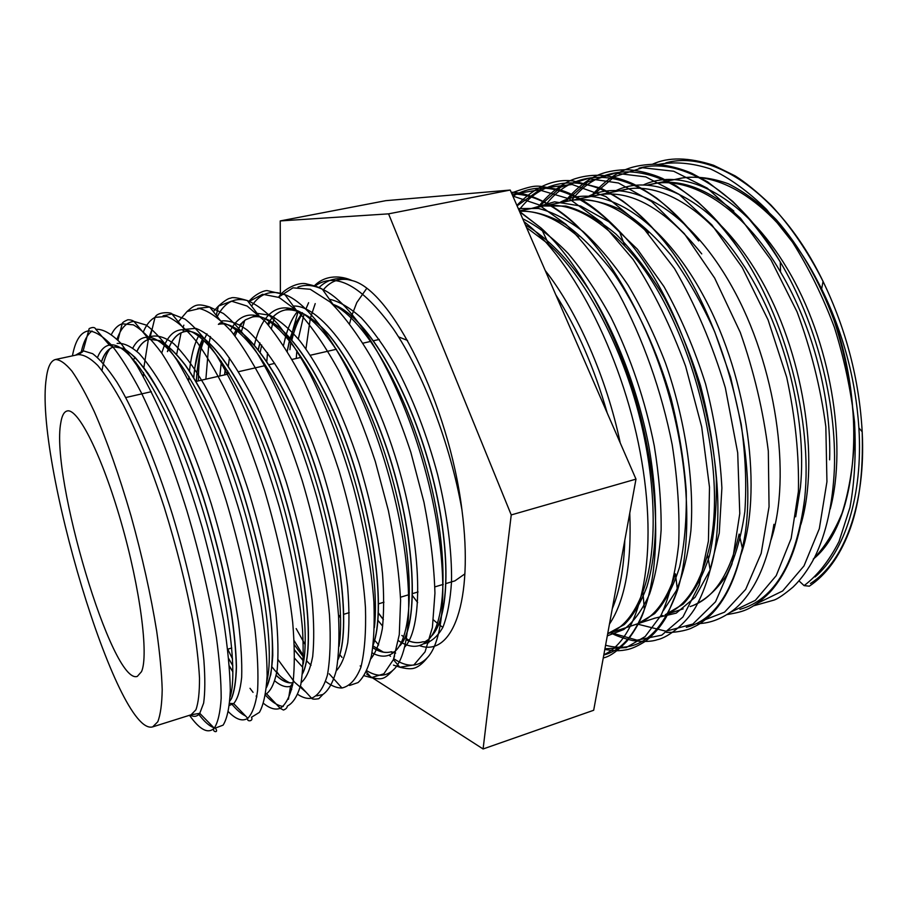 <?xml version="1.0" encoding="UTF-8"?>
<svg xmlns="http://www.w3.org/2000/svg" width="908" height="908" viewBox="0 0 908 908"><rect width="100%" height="100%" fill="white"/><g stroke="black" fill="none" stroke-linecap="round" stroke-linejoin="round"><path stroke-width="1.36" d="M810.458 583.504C843.6 562.62 866.096 505.336 862.18 431.777C863.451 473.17 858.945 506.834 848.685 532.758C839.106 557.171 825.985 574.98 809.334 586.171L804.102 585.626L799.006 580.904M814.079 558.454C863.224 517.673 869.081 382.041 818.358 282.638C780.403 207.807 721.236 168.706 678.276 178.762L675.166 179.466M829.617 459.834C831.603 399.077 813.091 326.88 780.517 271.98C743.062 207.489 690.307 175.199 651.706 184.131L648.653 184.823M795.68 516.8L800.402 487.46C807.587 417.51 783.343 322.976 740.803 261.186C704.994 207.535 658.811 181.748 624.727 189.579L621.742 190.26M701.736 253.888C665.201 208.386 630.39 188.796 597.305 195.118L594.388 195.787M690.137 606.567C713.427 599.042 729.76 574.866 739.135 534.052L742.358 548.126C762.992 461.752 723.006 307.313 658.833 235.104C605.897 172.077 549.715 169.115 518.979 210.179M648.369 233.095C619.699 206.513 593.401 195.731 569.452 200.747L566.603 201.406M667.913 613.547C685.722 605.477 698.922 585.83 707.514 554.618C731.791 473.999 690.023 312.715 624.92 246.181C594.479 214.447 566.558 201.201 541.145 206.468L538.365 207.115M632.774 625.374L635.225 624.647C652.716 619.12 666.109 602.174 675.416 573.811L677.481 590.336C691.476 546.026 689.955 474.305 671.023 402.8C652.296 331.976 616.475 264.693 580.201 229.054C555.594 205.424 532.848 193.756 511.964 194.062M578.657 236.977C557.228 218.692 537.513 210.157 519.49 211.371M607.69 633.705C622.457 628.779 634.181 614.852 642.887 591.903C657.676 551.451 656.881 482.057 638.199 411.608C619.665 341.862 584.139 276.463 548.727 244.241L526.538 227.556M818.358 282.638L821.626 288.948C843.248 332.964 855.665 379.294 858.889 427.952C863.156 495.836 844.531 551.928 815.055 576.932M733.857 211.065C705.175 187.661 678.537 178.536 653.953 183.677L678.276 178.762M624.727 189.579L596.692 195.322M692.395 605.818C705.21 600.302 716.571 590.177 726.468 575.422C735.196 557.864 741.325 536.605 744.844 511.635C746.739 484.679 745.525 455.498 741.189 424.093L730.634 377.399L714.778 331.988C701.668 302.852 687.027 277.178 670.842 254.978C654.203 235.195 637.144 219.952 619.676 209.226C602.674 201.519 586.716 198.534 571.802 200.271L568.953 200.929M665.201 614.773L683.088 604.16C693.882 592.742 702.633 576.762 709.33 556.207C714.494 533.643 716.821 507.822 716.31 478.72C713.938 448.053 708.649 416.942 700.431 385.401C690.659 354.177 678.537 324.803 664.089 297.279C648.902 272.06 632.853 251.005 615.965 234.116C598.712 219.781 582.039 210.429 565.945 206.059L543.54 205.991L540.748 206.627M655.145 618.087L635.089 624.602L637.564 623.875L654.645 613.638C664.917 602.583 673.248 587.022 679.615 566.978C684.53 544.902 686.732 519.603 686.244 491.058C683.996 460.878 678.946 430.051 671.091 398.601C657.619 352.054 637.268 307.653 613.967 273.558C598.156 252.799 581.915 236.375 565.241 224.299C548.909 215.162 533.62 210.758 519.376 211.087M635.225 624.647L607.702 633.67L624.216 624.625C633.16 615.681 640.707 603.094 646.837 586.863C657.517 551.837 658.743 501.522 648.596 444.852C637.609 389.214 615.794 332.43 588.804 289.516C568.692 259.325 546.684 237.067 525.426 225.002M612.253 608.78C619.778 590.926 623.966 568.09 624.806 540.249M607.202 412.947C594.388 368.126 577.261 328.741 555.798 294.828M442.854 627.383L438.734 624.375M437.452 623.353L433.491 619.937M417.635 602.572L412.618 595.818M349.637 323.486L351.6 316.063M351.634 315.95L356.787 302.58L366.616 288.517M813.262 559.112C824.68 547.252 834.293 531.906 842.091 513.077C848.617 492.42 852.646 469.288 854.167 443.683C854.417 403.197 847.743 362.179 834.157 320.637C819.413 280.708 799.222 245.762 776.17 219.566C760.45 203.801 744.526 191.883 728.409 183.802C712.485 178.013 697.333 176.05 682.93 177.9L648.006 184.96M101.651 361.486C104.397 353.564 108.256 348.774 113.216 347.094C108.211 348.706 104.329 353.462 101.56 361.384M114.158 346.856L123.772 348.479C131.047 352.928 139.162 361.259 148.118 373.449C166.243 400.61 186.254 445.363 203.256 497.164C215.502 536.412 224.753 573.947 230.995 609.767C234.23 631.537 236.057 650.571 236.477 666.835C236.069 681.182 234.4 691.783 231.472 698.638L229.883 700.999M114.011 346.879C120.094 346.629 127.086 350.091 134.974 357.275C143.475 366.798 152.419 379.885 161.817 396.546C176.243 424.252 189.999 457.814 203.097 497.209C215.344 536.458 224.582 573.992 230.836 609.813C234.071 631.593 235.91 650.616 236.318 666.881C235.921 681.227 234.253 691.828 231.313 698.683L229.894 700.851M55.445 359.511L78.099 354.631C83.729 354.483 90.278 358.093 97.758 365.447C105.839 375.163 114.431 388.476 123.533 405.388C137.562 433.502 151.125 467.461 164.234 507.3C176.561 546.957 186.095 584.809 192.825 620.856C196.412 642.762 198.636 661.864 199.499 678.163C199.556 692.498 198.353 703.042 195.901 709.806L191.089 714.789L152.68 726.877L157.788 721.769C160.478 714.8 161.942 704.097 162.203 689.649C161.703 673.168 159.876 653.692 156.698 631.219C150.841 595.012 142.272 556.536 130.99 515.801C119.266 475.622 107.087 441.038 94.489 412.084C86.419 394.81 78.917 381.19 72.004 371.224C65.546 363.506 60.03 359.602 55.445 359.511C50.757 360.748 47.715 366.98 46.297 378.239C34.084 457.564 117.314 737.183 152.68 726.877M290.31 337.855L295.645 323.418L302.398 312.692M333.02 304.384C363.926 314.577 405.536 381.258 428.451 461.434C451.571 541.747 450.833 615.862 431.879 635.714M290.219 337.753L295.509 323.441L301.944 313.112M333.088 304.498C364.017 314.917 405.536 381.666 428.383 461.752C451.435 541.985 450.663 615.919 431.743 635.759M267.61 324.099L269.892 320.683M269.948 320.603C274.193 314.849 279.244 311.308 285.078 309.98C297.166 308.357 311.512 315.859 327.527 333.191C348.74 358.24 370.464 400.235 387.228 449.415C416.204 536.401 419.575 624.874 399.94 645.747M267.542 324.02L269.279 321.375M269.869 320.558C274.103 314.849 279.131 311.331 284.942 310.014L284.942 310.014C297.029 308.391 311.376 315.893 327.379 333.225C348.593 358.274 370.316 400.269 387.08 449.46C416.057 536.446 419.428 624.92 399.804 645.781M233.878 334.496L236.863 329.014M239.916 324.848L245.603 319.798L252.083 317.096C276.395 310.876 316.915 361.498 346.243 442.423C375.356 522.418 385.718 611.856 373.165 645.02M233.799 334.394L236.114 330.035M239.837 324.803L245.501 319.809L251.947 317.13C276.18 310.933 316.529 361.202 345.846 441.776C374.947 521.43 385.525 610.812 373.222 644.476M200.373 344.359L203.324 337.765M338.116 659.129C350.897 629.471 340.772 539.273 311.626 456.191C282.24 372.076 241.789 318.209 218.374 324.372L218.51 324.338C242.005 318.141 282.615 372.359 312.011 456.803C341.158 540.192 351.09 630.402 338.071 659.56M194.584 368.716L200.237 344.393L202.461 339.206M167.549 351.578L169.274 347.049M169.319 346.935C173.031 338.298 178.047 333.225 184.347 331.715C206.899 325.541 247.578 383.641 277.065 471.638C306.325 558.534 315.859 649.061 302.5 673.747M167.401 351.612L168.343 349.024M169.228 346.856C172.94 338.287 177.923 333.247 184.199 331.738L184.199 331.738C206.695 325.597 247.214 383.358 276.702 471.059C305.951 557.66 315.678 648.244 302.534 673.418M134.146 358.921L134.747 357.037M136.96 351.407C140.173 344.495 144.372 340.432 149.57 339.217L159.831 340.659C167.526 344.961 176.016 353.087 185.334 365.039C204.107 391.723 224.48 435.817 241.437 487.029C253.604 525.834 262.582 563.028 268.371 598.61C271.299 620.278 272.763 639.243 272.763 655.508C271.935 669.9 269.824 680.58 266.453 687.572M136.87 351.317C140.082 344.484 144.258 340.455 149.411 339.24L159.66 340.682C167.322 344.961 175.8 353.053 185.084 364.948C203.812 391.518 224.117 435.409 241.085 486.472C257.123 536.628 268.53 590.302 271.764 628.994C272.843 647.449 272.514 662.681 270.777 674.667L266.475 687.333M422.731 641.854L422.799 641.831C417.725 643.363 412.243 642.682 406.341 639.777M383.346 619.494L378.386 612.934M297.915 287.121C305.236 284.283 313.408 284.998 322.408 289.277L333.281 304.759C364.732 319.695 404.991 388.726 426.692 467.836C448.643 547.456 447.485 619.052 429.075 639.107L425.012 641.729L422.663 641.877C417.623 643.397 412.175 642.728 406.33 639.868M383.335 619.676L378.375 613.138M391.484 652.319L391.405 651.717C385.752 653.385 379.555 652.023 372.825 647.62M287.28 351.294L289.527 340.784M265.59 318.56C273.614 308.062 283.875 305.292 296.371 310.286C327.005 322.136 368.989 393.811 391.916 477.109C415.172 560.906 413.98 634.84 394.957 651.411L393.209 652.285L391.269 651.751C385.65 653.42 379.499 652.08 372.813 647.733M287.189 351.135L289.425 340.67M258.36 349.591L259.96 342.986M258.258 349.466L259.87 342.872M303.737 661.149L294.578 649.992M224.741 374.856L225.218 369.874M303.374 660.956L294.589 650.219M224.617 374.891L225.116 369.681M276.259 675.518C282.479 681.306 288.074 683.679 293.046 682.657C288.074 683.599 282.49 681.17 276.293 675.382M193.756 377.705C194.823 365.073 196.843 354.483 199.817 345.914M232.879 671.602L229.372 666.041M232.879 671.841L229.395 666.347M60.779 422.867C50.371 476.87 112.365 685.608 137.324 676.392L141.523 671.648C148.855 655.553 140.309 588.656 121.082 521.952C101.946 455.158 77.793 407.567 67.079 410.995C63.98 411.801 61.88 415.762 60.779 422.867M464.907 573.867L454.919 580.859L446.146 583.492M398.544 336.879L407.544 340.466M323.032 290.174C329.683 281.934 337.878 278.393 347.628 279.55L352.122 280.583C391.246 289.777 448.768 403.742 461.922 509.717C473.987 601.607 452.298 657.642 419.439 645.611M189.488 715.288C199.862 729.896 208.125 734.186 214.265 728.148C217.92 722.575 220.224 712.621 221.177 698.297C221.189 681.499 219.623 661.296 216.456 637.7C210.168 598.44 200.328 556.105 186.9 510.716C173.088 466.406 156.868 424.638 141.217 392.551C130.82 372.7 120.923 356.878 111.502 345.085C102.718 336.017 95.045 331.284 88.462 330.875C81.187 332.067 76.068 339.32 73.094 352.644L72.39 355.857M409.009 640.662L406.489 638.982M305.928 348.978L310.218 318.98M310.581 317.55L315.212 303.601M280.39 293.193L280.231 220.928L388.567 213.857L511.238 514.927L483.09 748.975L366.719 674.156M280.47 328.038L280.47 327.209M81.868 352.372L81.3 351.827M511.238 514.927L635.986 479.129L593.684 710.26L483.09 748.975M280.231 220.928L385.775 200.668L510.217 190.056L635.986 479.129M388.567 213.857L510.217 190.056M858.889 427.952L862.18 431.777C859.286 379.76 846.233 329.638 823.057 281.401C780.982 194.085 713.313 149.468 665.825 162.884M753.47 605.863L774.161 600.052C778.054 598.667 784.353 594.343 793.036 587.079C800.981 579.452 808.131 569.634 814.51 557.614C826.155 533.859 832.784 504.167 834.395 468.551C836.62 401.767 816.122 322.056 780.29 261.969C738.613 190.578 680.455 156.539 638.982 168.173M739.918 609.359C774.785 599.53 796.384 562.517 804.715 498.31C812.717 421.505 785.817 316.96 739.078 249.518C681.431 163.803 608.224 151.659 571.643 200.384M538.081 207.172C551.043 190.453 566.83 181.055 576.149 178.422C584.639 175.834 593.526 174.847 602.81 175.46C612.094 176.424 621.526 178.933 631.117 182.996C636.349 185.153 644.828 190.169 656.552 198.046C670.955 209.6 684.995 223.89 698.661 240.926C642.921 167.254 578.521 160.557 545.129 205.741M686.312 627.303C712.905 620.573 731.587 594.184 742.358 548.126C735.798 578.657 725.038 601.13 710.079 615.545C700.045 624.375 697.276 625.249 691.555 628.075C689.819 629.119 678.571 632.74 666.597 632.422M610.437 632.728C616.248 635.872 623.739 638.494 632.899 640.605C643.613 641.967 651.751 641.672 657.313 639.697C669.037 637.416 689.036 621.038 697.514 603.627C702.588 593.9 706.81 582.686 710.17 569.986C737.069 482 690.625 303.147 619.426 231.324C578.612 190.101 543.097 178.388 512.884 196.185M605.579 645.248C637.461 653.805 661.433 635.509 677.481 590.336L666.54 616.577C661.262 625.941 654.339 634.102 645.758 641.059C631.832 649.788 626.997 649.583 622.706 650.366C619.063 650.707 616.339 651.206 604.807 649.481M603.797 655.009C620.822 650.639 634.351 635.452 644.362 609.45C660.627 565.525 659.821 488.992 639.209 411.324C618.734 334.337 579.599 262.628 541.1 228.044L519.694 211.825M804.102 585.626C817.563 575.434 829.197 560.724 839.026 541.509L849.945 507.538C854.655 481.796 856.187 453.308 854.541 422.061C850.875 390.088 844.156 358.49 834.35 327.255C822.739 296.314 808.79 267.939 792.491 242.141L766.59 209.464C748.147 191.304 729.408 177.786 710.396 168.899C691.964 162.895 674.553 161.42 658.164 164.462M757.363 603.332L782.651 590.972L803.977 565.945L819.334 528.672L826.938 481.705L825.837 426.692C820.594 387.614 810.992 349.33 797.054 311.841L771.085 260.085L740.531 218.261L707.275 188.149L673.679 171.237L642.524 167.742L614.534 176.629L591.392 196.4M730.565 612.23L755.354 600.347L776.215 575.649L791.152 538.478L798.416 491.387C799.199 455.101 795.283 417.056 786.691 377.24L768.089 319.922L742.222 267.429L711.872 224.912L678.968 194.244L645.804 176.901L615.17 173.133L587.748 181.906L565.185 201.689M699.478 621.878L724.527 612.174L745.684 589.36L761.176 553.381L769.053 506.709L768.316 451.094C763.299 410.949 753.946 371.383 740.258 332.373L714.641 278.052L684.371 233.697L651.569 201.508L618.484 183.007L587.975 178.57L560.803 187.105L538.569 207.069M636.985 623.978L665.916 631.196L692.861 624.057L715.538 601.777L731.962 564.016L739.77 513.587L737.705 452.842L725.356 387.864C712.371 344.484 695.403 304.679 674.451 268.462L641.116 225.15L605.829 196.571L572.154 184.506L542.133 188.115L517.095 205.844M610.641 632.66L637.019 640.163L661.773 635.157L682.964 616.963L699.205 584.99L708.433 541.032L709.5 487.21L701.691 426.908L685.608 366.219C670.853 326.21 653.363 290.628 633.126 259.472L601.686 222.494L569.327 198.909L539.08 189.851L512.112 194.391M604.932 648.789L626.225 647.552L645.157 636.553L661.035 615.329C669.752 596 675.62 572.29 678.662 544.21C679.899 513.701 677.754 480.604 672.226 444.886C661.739 391.586 643.023 338.4 618.53 293.125C601.743 265.329 584.173 242.357 565.809 224.208L538.467 204.652L512.827 196.037M603.843 654.747C638.994 639.005 658.89 562.608 641.854 461.775C625.362 362.144 573.765 259.427 523.961 221.643M830.23 508.979C847.539 444.012 830.616 340.716 787.111 268.45C744.231 196.48 684.587 166.243 643.738 184.778M800.89 524.472C820.117 459.891 803.512 351.385 758.748 275.635C714.573 200.169 653.544 170.08 613.297 191.974M771.13 539.647C791.776 476.677 776.408 365.459 731.78 286.349C687.697 207.421 626.248 175.199 586.341 197.422M740.883 554.777C762.868 493.68 748.703 379.896 704.256 297.336C660.275 214.867 598.463 180.397 558.965 202.949M654.282 618.291L676.233 613.138L695.142 597.214L710.045 570.088L719.261 533.03L721.894 487.993C720.135 454.136 714.71 419.496 705.607 384.039C694.529 349.012 680.648 316.529 663.964 286.576L637.371 249.167L608.939 221.836L580.632 205.991L554.55 201.826L531.157 208.568M663.453 610.448L676.267 590.768C683.293 573.89 688.173 553.88 690.886 530.737C694.518 481.978 685.256 419.485 665.485 363.03C654.589 334.768 642.138 308.845 628.132 285.271C613.808 263.887 598.883 246.034 583.333 231.722C567.716 219.759 552.722 212.007 538.376 208.465L518.275 208.556M607.293 635.872L623.796 629.505C633.841 621.708 642.455 609.813 649.64 593.821C655.69 575.57 659.514 554.277 661.126 529.932C661.376 503.724 659.095 475.713 654.282 445.907C645.236 400.598 630.81 357.775 611.027 317.448C597.407 292.569 583.118 271.254 568.17 253.48C552.79 237.692 537.638 226.103 522.702 218.749M609.461 624.091C624.988 600.71 631.764 563.72 629.766 513.111M620.209 442.843C606.816 378.364 577.057 310.786 545.277 270.618M111.48 334.303C114.329 328.719 117.892 325.223 122.171 323.804L133.328 324.848C141.852 329.638 151.398 339.172 161.964 353.439C172.804 370.248 183.768 390.837 194.879 415.206C206.059 441.821 216.467 470.242 226.103 500.456C239.53 545.583 249.791 591.619 255.023 630.016C257.634 653.862 258.496 674.054 257.6 690.579C255.727 704.415 252.447 713.643 247.782 718.296C242.504 721.712 236.069 719.545 228.476 711.804M143.464 331.613C146.46 324.565 150.319 319.809 155.03 317.346L166.879 316.427C175.88 320.093 185.981 328.741 197.206 342.384C208.738 358.808 220.349 379.26 232.028 403.742C243.775 430.653 254.603 459.55 264.523 490.422C278.234 536.549 288.267 583.651 292.705 622.434C294.703 646.507 294.816 666.642 293.012 682.839C290.174 696.118 285.906 704.619 280.197 708.319C275.362 710.17 269.824 708.535 263.57 703.405M256.862 696.89L256.101 696.027M253.06 692.361L249.995 688.298M232.539 658.947L227.76 649.186M178.274 321.784L187.082 311.478L199.59 308.55C209.09 311.047 219.77 318.776 231.642 331.726C243.877 347.719 256.135 367.99 268.416 392.574C280.731 419.746 291.99 449.085 302.182 480.593C316.188 527.718 325.927 575.831 329.502 614.954C330.875 639.232 330.183 659.276 327.425 675.087C323.611 687.776 318.333 695.483 311.569 698.207C307.392 698.99 302.807 697.73 297.835 694.438M291.706 689.558L290.219 688.139M279.21 675.132L276.895 671.863M198.341 380.906C198.557 365.3 199.908 351.555 202.371 339.66M213.335 311.614L218.363 306.144L231.495 301.161L247.169 306.075L265.272 321.477C278.223 336.959 291.15 357.037 304.055 381.678C316.949 409.088 328.639 438.859 339.115 470.98C353.382 519.058 362.803 568.17 365.459 607.588C366.151 632.047 364.63 651.967 360.885 667.335C356.084 679.4 349.773 686.278 341.941 687.992C336.891 688.105 331.465 685.926 325.666 681.454M304.271 657.154L294.181 640.719M229.066 373.869L229.088 373.131M248.372 301.876L262.616 294.271L279.108 297.472L298.13 311.592C311.807 326.539 325.416 346.357 338.956 371.054C352.452 398.669 364.573 428.837 375.333 461.57L388.363 510.546C395.082 543.427 399.168 573.357 400.598 600.336L399.282 634.647L393.425 659.583L383.868 673.804L371.349 677.663L364.221 675.756M342.021 657.415L339.785 654.691M268.371 315.314L268.734 314.372M393.993 660.366L399.838 667.221C410.132 669.707 413.367 668.685 416.114 667.448C419.78 665.78 423.548 662.5 427.43 657.596C447.723 636.043 449.063 556.774 424.728 468.312C400.632 380.361 356.265 304.555 322.408 289.277C320.036 287.552 314.894 285.804 306.961 284.022C299.89 281.548 284.703 287.881 278.711 297.029L292.978 287.836L310.286 289.289L330.228 302.069C344.643 316.415 358.944 335.949 373.154 360.669C387.251 388.465 399.826 419.031 410.859 452.354L423.968 502.249C430.506 535.731 434.16 566.059 434.943 593.219L432.39 627.541L425.058 651.842L413.935 664.928L399.838 667.221L393.482 665.121M289.913 349.671L290.798 342.373M291.298 338.979L292.989 329.649M293.136 328.946L298.289 311.035M314.554 286.383C335.324 271.061 361.566 285.214 393.277 328.821C422.844 372.189 450.481 444.534 461.922 509.717M81.47 351.09C83.752 341.158 87.282 334.473 92.048 331.011M75.557 355.176L83.15 350.783L89.177 328.594C92.775 326.914 94.977 327.152 95.805 329.286C102.899 328.889 111.275 333.565 120.923 343.326L136.802 365.322C147.959 384.459 159.309 407.749 170.863 435.204C182.36 464.805 192.825 495.654 202.28 527.752C211.031 560.088 218.124 591.006 223.55 620.493C227.715 647.688 229.974 671.012 230.314 690.466C229.542 707.162 227.148 718.716 223.107 725.14L215.298 728.102C219.725 733.63 211.099 731.927 214.265 728.148L199.771 713.325C197.252 716.616 194.062 717.195 190.181 715.073M213.845 727.717C209.181 726.014 204.05 721.406 198.421 713.87M117.03 339.195C120.866 328.083 126.507 322.147 133.953 321.398L146.177 325.064C155.518 331.897 165.767 343.599 176.924 360.158C188.138 379.033 199.431 401.779 210.826 428.383C222.051 456.917 232.176 486.575 241.222 517.356C249.564 548.409 256.249 578.214 261.277 606.782C265.091 633.296 267.043 656.268 267.122 675.7C266.146 692.69 263.581 704.914 259.416 712.36L251.493 717.252C253.831 721.531 246.17 722.008 247.782 718.296L233.674 703.598L229.463 705.38M245.512 715.935C241.097 713.824 236.386 709.693 231.392 703.541M143.373 376.525L143.543 372.655M143.873 367.524L148.31 339.558L152.272 328.548M163.099 315.768L171.941 313.975L184.926 319.071C194.721 326.642 205.242 338.684 216.479 355.21C227.67 373.79 238.861 395.967 250.041 421.721C260.959 449.176 270.743 477.653 279.392 507.163C291.491 551.701 299.629 595.342 302.58 630.243C303.737 652.103 303.147 670.149 300.832 684.405C297.608 695.948 293.114 703.167 287.348 706.049C287.144 707.865 285.838 709.193 283.432 710.033L280.197 708.319L266.521 693.757L265.624 694.143M283.262 706.435C277.825 705.834 271.889 702.088 265.454 695.199M176.685 354.222L181.089 332.816M182.917 327.493L183.859 325.166M197.694 308.391L209.748 307.04L223.402 313.487C233.549 321.716 244.241 334.042 255.466 350.465C277.564 385.491 300.798 440.63 316.79 497.141C328.299 539.783 335.915 581.767 338.548 615.976C339.501 637.416 338.775 655.451 336.391 670.104C333.111 682.294 328.605 690.432 322.873 694.495L316.722 695.88M305.996 692.146L294.544 682.192L278.075 659.673M205.878 379.181L208.715 345.324M209.203 342.543L210.44 336.516M217.262 316.597C224.424 302.421 234.468 297.086 247.385 300.593C256.578 304.316 266.577 311.966 277.405 323.543C288.426 337.322 299.402 354.302 310.298 374.482C327.13 408.248 341.522 445.851 353.462 487.29C364.562 529.114 371.372 567.284 373.892 601.811C374.686 622.786 373.88 640.742 371.474 655.69C368.183 668.436 363.722 677.402 358.058 682.578L349.58 685.472M334.95 680.194L333.838 679.4M305.145 644.635L296.178 628.608M241.551 331.148L244.717 320.399M251.573 306.109C260.006 293.363 271.129 289.55 284.953 294.669C317.777 306.439 363.995 385.06 389.43 477.71C415.217 570.826 413.844 652.636 392.926 670.274C385.582 676.721 376.888 676.88 366.855 670.774M361.089 666.676L360.17 665.927M266.827 361.271L267.531 352.735M271.413 328.639L272.638 323.804M273.024 322.431L274.557 317.539M427.43 657.596C418.191 667.335 406.977 667.698 393.777 658.686M390.531 656.314L389.101 655.156M378.659 644.952L374.652 640.219M296.246 358.467L296.893 350.511M298.312 338.99L303.964 314.372M305.894 308.992L308.618 302.693M318.844 287.745C326.891 279.743 336.482 277.019 347.628 279.55M78.099 354.631C81.72 352.622 83.4 351.339 83.15 350.783L92.65 353.689C99.925 359.205 108.052 368.761 117.041 382.336C135.11 412.13 155.484 460.572 172.395 514.45C188.569 567.625 200.282 622.661 203.891 660.298C205.208 678.231 205.117 692.486 203.642 703.064L199.771 713.325L191.089 714.789M102.002 370.475C103.671 360.828 106.327 353.564 109.982 348.695M117.132 343.44C123.522 342.747 130.922 346.164 139.333 353.689C148.39 363.813 157.935 377.853 167.946 395.82C182.917 424.853 198.364 463.228 211.371 504.246C223.947 546.287 232.97 585.456 238.407 621.753C241.051 643.545 242.141 662.091 241.664 677.391C240.291 690.273 237.624 699.012 233.674 703.598L229.679 703.382M135.564 363.348L135.825 362.156M165.165 343.701C169.898 333.633 176.436 329.002 184.778 329.786L171.941 313.975C172.066 312.25 157.527 311.342 155.03 317.346L150.274 336.675C157.073 334.723 164.927 337.072 173.803 343.723C183.416 353.087 193.552 366.673 204.186 384.493C220.008 413.401 236.205 452.343 249.575 494.258C262.151 535.947 271.537 578.612 275.987 614.024C278.098 636.02 278.518 654.532 277.224 669.559C274.976 681.965 271.413 690.035 266.521 693.757M232.8 665.746L228.714 658.584M184.46 329.4L195.787 328.356C204.289 331.465 213.743 338.99 224.185 350.919C234.888 365.345 245.591 383.312 256.306 404.832C267.066 428.485 276.985 454.023 286.088 481.433C298.925 523.689 307.585 563.255 312.091 600.12C314.032 622.23 314.225 641.025 312.704 656.484C310.196 669.457 306.371 678.151 301.195 682.589M289.766 682.827C284.193 680.296 278.279 675.007 272.048 666.971M196.332 381.371C197.308 364.551 199.817 350.919 203.857 340.466M204.618 338.605L206.956 333.826M221.563 320.955C229.281 320.149 237.93 323.259 247.487 330.285C257.645 339.785 268.087 353.042 278.835 370.044C295.225 398.578 310.037 433.014 323.293 473.352C335.461 513.633 343.587 551.576 347.651 587.192C349.342 608.666 349.387 627.178 347.753 642.716C345.199 656.03 341.363 665.405 336.232 670.83M311.035 665.269L306.541 660.763M304.157 658.062L294.385 644.828M227.522 374.221L227.794 371.02M228.317 365.89L229.44 357.865M235.047 335.983L237.226 330.909M237.907 329.559L243.072 321.682M257.089 313.362L269.687 315.201C278.96 319.798 288.903 328.231 299.526 340.477C320.66 367.558 342.554 412.357 359.103 463.239C370.873 501.954 378.681 538.728 382.506 573.561C384.061 594.695 384.005 613.116 382.325 628.835C379.737 642.58 375.878 652.614 370.748 658.958M259.461 356.867L259.586 356.049M260.256 352.032L261.674 345.051M268.462 325.087L270.13 321.954M293.273 306.041C321.988 304.668 367.252 367.672 394.73 454.931C422.197 541.384 424.32 626.384 404.764 646.995M395.638 653.113L394.753 653.34M383.392 652.137L373.052 645.951M291.945 339.74C294.544 328.991 298.074 320.229 302.534 313.464M329.388 299.22C339.183 301.365 349.83 307.585 361.316 317.879C373.006 330.535 384.481 346.55 395.74 365.913C412.981 398.612 426.964 434.909 437.679 474.827C447.292 514.2 452.036 551.894 451.526 581.631C450.345 600.381 447.462 615.613 442.877 627.326C437.543 636.644 431.062 642.16 423.434 643.863M409.19 640.31L404.934 637.7M403.674 636.814L401.858 635.441M97.519 357.423C100.436 350.227 104.386 346.107 109.391 345.074C128.777 340.228 166.164 399.293 195.935 488.618C225.434 576.83 239.054 669.65 230.133 697.049M132.863 348.002C136.529 340.999 141.296 337.401 147.198 337.209C168.218 335.994 204.97 392.404 233.526 476.325C261.822 559.192 275.067 648.641 266.929 680.909M161.703 353.064L164.416 345.346M184.347 331.715L184.199 331.738C182.735 331.102 182.928 330.444 184.778 329.786C207.137 331.885 243.015 385.684 270.391 464.385C297.506 542.076 310.457 627.814 303.249 664.032M292.58 685.392L290.515 686.3C285.918 687.628 280.72 685.869 274.92 681.011M188.66 380.554L188.955 376.445M189.477 371.02C191.1 356.186 194.13 344.529 198.557 336.051M218.374 324.372L220.042 322.942L222.154 322.828C245.569 327.913 280.277 379.056 306.507 452.661C332.441 525.233 345.222 607.055 339.07 646.337M302.614 667.164L294.691 658.357M219.827 375.98L221.404 361.305M230.439 330.308L232.187 327.289M232.664 326.562C239.474 316.336 248.361 312.908 259.325 316.302C283.5 324.122 316.756 372.473 341.851 441.016C366.594 508.514 379.294 586.103 374.368 627.7M254.433 344.824C257.032 333.962 260.653 325.336 265.306 318.946M394.344 657.154L394.957 651.411C388.499 657.233 380.861 657.698 372.019 652.795M340.579 618.019L339.149 615.681M283.523 345.392L285.714 336.3M286.474 333.724C289.368 324.235 293.171 316.642 297.892 310.956M428.746 642.739L429.075 639.107C421.641 647.234 412.652 648.494 402.074 642.875M401.302 642.455L398.408 640.685M382.677 626.202L377.91 620.312M652.353 164.291C668.265 156.88 688.695 157.22 713.631 165.301L735.083 175.857C745.207 182.145 757.17 191.894 770.96 205.072C790.414 225.933 807.78 251.368 823.057 281.401L821.626 288.948M590.745 196.525C613.581 170.488 630.981 165.449 652.466 164.291C659.446 163.962 676.346 166.527 691.941 173.36L707.65 181.895L732.756 201.406C749.622 218.272 765.467 238.463 780.29 261.969L780.517 271.98M710.17 569.986L707.514 554.618M511.488 192.95C540.09 182.837 535.38 186.072 558.352 189.409C577.409 194.596 597.759 208.568 619.426 231.324L624.92 246.181M603.264 657.925C609.62 656.688 617.485 651.138 626.883 641.252C635.532 630.016 641.354 619.404 644.362 609.45L642.887 591.903M519.524 211.428L541.1 228.044L548.727 244.241M651.706 184.131L647.733 184.937M597.305 195.118L569.01 200.918M683.156 608.859L667.698 613.956M569.452 200.747L540.805 206.615M662.908 615.533L660.502 616.316M541.145 206.468L519.285 210.883M727.036 614.591C741.836 611.788 750.621 611.209 769.836 592.345C788.564 571.734 800.186 540.385 804.715 498.31M564.685 201.712C587.328 175.312 604.206 170.738 625.022 169.705C631.9 169.433 648.017 172.1 662.25 178.354L676.766 186.151L698.07 202.075C712.303 215.366 725.969 231.177 739.078 249.518M696.232 623.614C708.615 623.773 720.839 619.404 732.892 610.482C749.679 597.6 766.352 571.007 773.945 524.313M516.89 205.39C535.232 186.537 554.13 178.411 573.584 181.032L599.87 187.888C604.876 189.954 612.503 194.301 622.729 200.94C634.93 210.236 646.973 221.62 658.833 235.104M511.193 192.28C527.571 192.28 556.332 204.005 580.201 229.054M599.62 194.653L596.738 195.311M630.027 188.592L519.319 210.962M285.01 309.991L287.484 309.265C292.183 309.106 295.145 309.446 296.371 310.286L284.953 294.669L267.519 290.685C265.511 290.106 256.658 292.773 248.894 301.343L248.69 302.307M252.015 317.108L254.297 316.086L259.325 316.302L247.385 300.593C237.919 297.733 232.334 296.939 230.643 298.199C228.6 298.096 224.514 300.752 218.363 306.144L216.297 315.371M149.57 339.217L149.411 339.24C147.255 338.968 146.517 338.287 147.198 337.209L133.953 321.398C132.364 320.274 130.309 319.729 127.79 319.775C123.999 321.409 122.115 322.749 122.171 323.804L117.972 340.137M443.274 584.366L434.875 586.886M418.055 591.948L412.675 593.56M408.941 594.683L400.496 597.226M383.971 602.197L378.591 603.82M349.239 612.65L343.848 614.262M340.523 615.272L338.536 615.862M231.767 647.983L227.704 649.197M379.283 339.433L373.653 340.727M370.85 341.374L363.052 343.156M336.493 349.239L310.241 355.266M300.934 357.389L292.138 359.409M274.738 363.393L269.086 364.698M264.625 365.72L238.566 371.69M227.613 374.198L196.014 381.439M151.375 391.677L125.769 397.534M187.082 311.478C194.97 304.725 197.206 303.147 209.748 307.04L222.154 322.828M300.446 686.107L311.569 698.207C312.034 699.262 314.452 699.432 318.821 698.695L322.873 694.495M366.333 671.92L371.349 677.663C381.383 679.581 383.709 680.205 392.926 670.274M313.952 286.236C325.677 273.932 342.123 275.918 352.122 280.583M183.643 330.274L182.996 330.353M341.941 687.992L329.195 673.781M113.114 346.981L109.391 345.074L95.805 329.286M293.023 682.759L290.515 686.3L288.438 699.262"/></g></svg>
